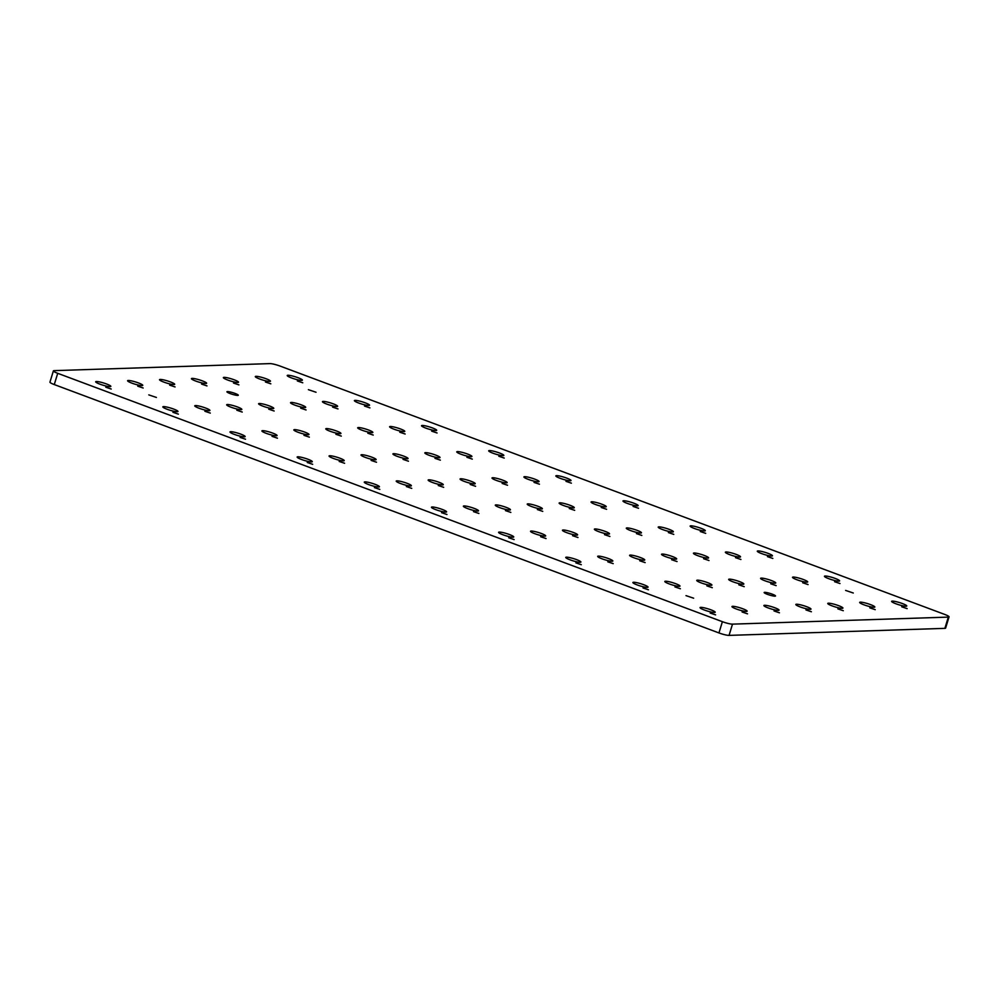 <?xml version="1.0" encoding="UTF-8"?>
<svg xmlns="http://www.w3.org/2000/svg" width="999" height="999" viewBox="0 0 999 999"><rect width="100%" height="100%" fill="white"/><g stroke="black" fill="none" stroke-linecap="round" stroke-linejoin="round"><path stroke-width="1.5" d="M949.05 616.858L945.616 628.109A7.93 1.149 -163 0 1 944.879 628.359L729.058 635.389A7.93 1.149 -163 0 1 718.955 632.941L54.271 384.565A7.93 1.149 -163 0 1 49.95 382.142L53.384 370.891A7.93 1.149 17 0 0 57.717 373.314L722.389 621.69A7.93 1.149 17 0 0 732.504 624.138L948.326 617.107A7.93 1.149 17 0 0 949.05 616.858A7.93 1.149 17 0 0 944.729 614.435L280.045 366.059A7.93 1.149 17 0 0 269.942 363.611L54.121 370.641A7.93 1.149 17 0 0 53.384 370.891M316.046 392.257L308.404 389.672L316.046 392.257M156.418 397.452L148.789 394.88L156.418 397.452M693.643 598.201L686.001 595.629L693.643 598.201M853.271 593.006L845.629 590.421L853.271 593.006M237.75 395.417A5.944 0.862 -163 0 1 231.231 393.956A5.944 0.862 -163 0 1 226.923 391.758A5.944 0.862 -163 0 1 232.854 392.682A5.944 0.862 -163 0 1 238.299 395.242A5.944 0.862 -163 0 1 237.75 395.417M774.974 596.166A5.944 0.862 -163 0 1 768.456 594.705A5.944 0.862 -163 0 1 764.148 592.507A5.944 0.862 -163 0 1 770.079 593.431A5.944 0.862 -163 0 1 775.511 595.991A5.944 0.862 -163 0 1 774.974 596.166M907.142 608.628L901.735 606.805L907.142 608.628M906.043 606.231A7.93 1.149 -163 0 1 897.352 604.283A7.93 1.149 -163 0 1 891.608 601.361A7.93 1.149 -163 0 1 899.525 602.584A7.93 1.149 -163 0 1 906.767 605.993A7.93 1.149 -163 0 1 906.043 606.231M839.997 583.541L834.577 581.705L839.997 583.541M838.885 581.143A7.93 1.149 -163 0 1 830.194 579.195A7.93 1.149 -163 0 1 824.45 576.261A7.93 1.149 -163 0 1 832.367 577.484A7.93 1.149 -163 0 1 839.61 580.894A7.93 1.149 -163 0 1 838.885 581.143M772.839 558.441L767.432 556.618L772.839 558.441M771.727 556.043A7.93 1.149 -163 0 1 763.049 554.095A7.93 1.149 -163 0 1 757.304 551.173A7.93 1.149 -163 0 1 765.209 552.397A7.93 1.149 -163 0 1 772.464 555.806A7.93 1.149 -163 0 1 771.727 556.043M705.694 533.354L700.274 531.518L705.694 533.354M704.582 530.956A7.93 1.149 -163 0 1 695.891 529.008A7.93 1.149 -163 0 1 690.147 526.073A7.93 1.149 -163 0 1 698.064 527.297A7.93 1.149 -163 0 1 705.306 530.706A7.93 1.149 -163 0 1 704.582 530.956M638.536 508.254L633.116 506.431L638.536 508.254M637.424 505.856A7.93 1.149 -163 0 1 628.746 503.908A7.93 1.149 -163 0 1 622.989 500.986A7.93 1.149 -163 0 1 630.906 502.21A7.93 1.149 -163 0 1 638.149 505.619A7.93 1.149 -163 0 1 637.424 505.856M571.378 483.166L565.971 481.331L571.378 483.166M570.267 480.769A7.93 1.149 -163 0 1 561.588 478.821A7.93 1.149 -163 0 1 555.844 475.886A7.93 1.149 -163 0 1 563.748 477.11A7.93 1.149 -163 0 1 571.003 480.519A7.93 1.149 -163 0 1 570.267 480.769M504.233 458.066L498.813 456.243L504.233 458.066M503.121 455.669A7.93 1.149 -163 0 1 494.43 453.721A7.93 1.149 -163 0 1 488.686 450.799A7.93 1.149 -163 0 1 496.603 452.023A7.93 1.149 -163 0 1 503.846 455.432A7.93 1.149 -163 0 1 503.121 455.669M437.075 432.979L431.668 431.143L437.075 432.979M435.964 430.581A7.93 1.149 -163 0 1 427.285 428.633A7.93 1.149 -163 0 1 421.528 425.699A7.93 1.149 -163 0 1 429.445 426.923A7.93 1.149 -163 0 1 436.688 430.332A7.93 1.149 -163 0 1 435.964 430.581M369.917 407.879L364.51 406.056L369.917 407.879M368.818 405.482A7.93 1.149 -163 0 1 360.127 403.534A7.93 1.149 -163 0 1 354.383 400.611A7.93 1.149 -163 0 1 362.3 401.835A7.93 1.149 -163 0 1 369.543 405.244A7.93 1.149 -163 0 1 368.818 405.482M302.772 382.792L297.352 380.969L302.772 382.792M301.661 380.394A7.93 1.149 -163 0 1 292.969 378.446A7.93 1.149 -163 0 1 287.225 375.512A7.93 1.149 -163 0 1 295.142 376.735A7.93 1.149 -163 0 1 302.385 380.144A7.93 1.149 -163 0 1 301.661 380.394M875.224 609.677L869.804 607.842L875.224 609.677M874.113 607.28A7.93 1.149 -163 0 1 865.421 605.332A7.93 1.149 -163 0 1 859.677 602.397A7.93 1.149 -163 0 1 867.594 603.621A7.93 1.149 -163 0 1 874.837 607.03A7.93 1.149 -163 0 1 874.113 607.28M808.066 584.577L802.659 582.754L808.066 584.577M806.955 582.18A7.93 1.149 -163 0 1 798.276 580.232A7.93 1.149 -163 0 1 792.532 577.297A7.93 1.149 -163 0 1 800.436 578.521A7.93 1.149 -163 0 1 807.691 581.942A7.93 1.149 -163 0 1 806.955 582.18M740.921 559.49L735.501 557.654L740.921 559.49M739.809 557.092A7.93 1.149 -163 0 1 731.118 555.144A7.93 1.149 -163 0 1 725.374 552.21A7.93 1.149 -163 0 1 733.291 553.434A7.93 1.149 -163 0 1 740.534 556.843A7.93 1.149 -163 0 1 739.809 557.092M673.763 534.39L668.356 532.567L673.763 534.39M672.652 531.992A7.93 1.149 -163 0 1 663.973 530.044A7.93 1.149 -163 0 1 658.216 527.11A7.93 1.149 -163 0 1 666.133 528.334A7.93 1.149 -163 0 1 673.376 531.755A7.93 1.149 -163 0 1 672.652 531.992M606.605 509.303L601.198 507.467L606.605 509.303M605.494 506.905A7.93 1.149 -163 0 1 596.815 504.957A7.93 1.149 -163 0 1 591.071 502.022A7.93 1.149 -163 0 1 598.988 503.246A7.93 1.149 -163 0 1 606.231 506.655A7.93 1.149 -163 0 1 605.494 506.905M539.46 484.203L534.04 482.38L539.46 484.203M538.349 481.805A7.93 1.149 -163 0 1 529.657 479.857A7.93 1.149 -163 0 1 523.913 476.923A7.93 1.149 -163 0 1 531.83 478.146A7.93 1.149 -163 0 1 539.073 481.568A7.93 1.149 -163 0 1 538.349 481.805M472.302 459.115L466.895 457.28L472.302 459.115M471.191 456.718A7.93 1.149 -163 0 1 462.512 454.77A7.93 1.149 -163 0 1 456.755 451.835A7.93 1.149 -163 0 1 464.672 453.059A7.93 1.149 -163 0 1 471.915 456.468A7.93 1.149 -163 0 1 471.191 456.718M405.144 434.016L399.737 432.192L405.144 434.016M404.046 431.618A7.93 1.149 -163 0 1 395.354 429.67A7.93 1.149 -163 0 1 389.61 426.748A7.93 1.149 -163 0 1 397.527 427.959A7.93 1.149 -163 0 1 404.77 431.381A7.93 1.149 -163 0 1 404.046 431.618M337.999 408.928L332.58 407.093L337.999 408.928M336.888 406.531A7.93 1.149 -163 0 1 328.196 404.583A7.93 1.149 -163 0 1 322.452 401.648A7.93 1.149 -163 0 1 330.369 402.872A7.93 1.149 -163 0 1 337.612 406.281A7.93 1.149 -163 0 1 336.888 406.531M270.841 383.828L265.434 382.005L270.841 383.828M269.73 381.431A7.93 1.149 -163 0 1 261.051 379.483A7.93 1.149 -163 0 1 255.307 376.561A7.93 1.149 -163 0 1 263.212 377.784A7.93 1.149 -163 0 1 270.467 381.193A7.93 1.149 -163 0 1 269.73 381.431M843.293 610.714L837.886 608.891L843.293 610.714M842.182 608.316A7.93 1.149 -163 0 1 833.503 606.368A7.93 1.149 -163 0 1 827.759 603.433A7.93 1.149 -163 0 1 835.664 604.657A7.93 1.149 -163 0 1 842.919 608.066A7.93 1.149 -163 0 1 842.182 608.316M776.148 585.626L770.729 583.791L776.148 585.626M775.037 583.216A7.93 1.149 -163 0 1 766.345 581.268A7.93 1.149 -163 0 1 760.601 578.346A7.93 1.149 -163 0 1 768.518 579.57A7.93 1.149 -163 0 1 775.761 582.979A7.93 1.149 -163 0 1 775.037 583.216M708.99 560.526L703.583 558.703L708.99 560.526M707.879 558.129A7.93 1.149 -163 0 1 699.2 556.181A7.93 1.149 -163 0 1 693.443 553.246A7.93 1.149 -163 0 1 701.36 554.47A7.93 1.149 -163 0 1 708.603 557.879A7.93 1.149 -163 0 1 707.879 558.129M641.833 535.439L636.425 533.603L641.833 535.439M640.721 533.029A7.93 1.149 -163 0 1 632.042 531.081A7.93 1.149 -163 0 1 626.298 528.159A7.93 1.149 -163 0 1 634.215 529.383A7.93 1.149 -163 0 1 641.458 532.792A7.93 1.149 -163 0 1 640.721 533.029M574.687 510.339L569.268 508.516L574.687 510.339M573.576 507.942A7.93 1.149 -163 0 1 564.885 505.993A7.93 1.149 -163 0 1 559.14 503.059A7.93 1.149 -163 0 1 567.057 504.283A7.93 1.149 -163 0 1 574.3 507.692A7.93 1.149 -163 0 1 573.576 507.942M507.529 485.252L502.122 483.416L507.529 485.252M506.418 482.842A7.93 1.149 -163 0 1 497.739 480.894A7.93 1.149 -163 0 1 491.995 477.972A7.93 1.149 -163 0 1 499.9 479.195A7.93 1.149 -163 0 1 507.155 482.604A7.93 1.149 -163 0 1 506.418 482.842M440.372 460.152L434.965 458.329L440.372 460.152M439.273 457.754A7.93 1.149 -163 0 1 430.581 455.806A7.93 1.149 -163 0 1 424.837 452.872A7.93 1.149 -163 0 1 432.754 454.095A7.93 1.149 -163 0 1 439.997 457.517A7.93 1.149 -163 0 1 439.273 457.754M373.226 435.064L367.807 433.229L373.226 435.064M372.115 432.667A7.93 1.149 -163 0 1 363.436 430.706A7.93 1.149 -163 0 1 357.679 427.784A7.93 1.149 -163 0 1 365.597 429.008A7.93 1.149 -163 0 1 372.839 432.417A7.93 1.149 -163 0 1 372.115 432.667M306.069 409.965L300.662 408.141L306.069 409.965M304.957 407.567A7.93 1.149 -163 0 1 296.278 405.619A7.93 1.149 -163 0 1 290.534 402.684A7.93 1.149 -163 0 1 298.439 403.908A7.93 1.149 -163 0 1 305.694 407.33A7.93 1.149 -163 0 1 304.957 407.567M238.923 384.877L233.504 383.042L238.923 384.877M237.812 382.48A7.93 1.149 -163 0 1 229.121 380.532A7.93 1.149 -163 0 1 223.376 377.597A7.93 1.149 -163 0 1 231.293 378.821A7.93 1.149 -163 0 1 238.536 382.23A7.93 1.149 -163 0 1 237.812 382.48M811.375 611.75L805.956 609.927L811.375 611.75M810.264 609.353A7.93 1.149 -163 0 1 801.573 607.404A7.93 1.149 -163 0 1 795.828 604.482A7.93 1.149 -163 0 1 803.745 605.706A7.93 1.149 -163 0 1 810.988 609.115A7.93 1.149 -163 0 1 810.264 609.353M744.218 586.663L738.81 584.827L744.218 586.663M743.106 584.265A7.93 1.149 -163 0 1 734.427 582.317A7.93 1.149 -163 0 1 728.671 579.383A7.93 1.149 -163 0 1 736.588 580.606A7.93 1.149 -163 0 1 743.83 584.015A7.93 1.149 -163 0 1 743.106 584.265M677.06 561.563L671.653 559.74L677.06 561.563M675.961 559.165A7.93 1.149 -163 0 1 667.27 557.217A7.93 1.149 -163 0 1 661.525 554.295A7.93 1.149 -163 0 1 669.442 555.519A7.93 1.149 -163 0 1 676.685 558.928A7.93 1.149 -163 0 1 675.961 559.165M609.914 536.475L604.495 534.64L609.914 536.475M608.803 534.078A7.93 1.149 -163 0 1 600.112 532.13A7.93 1.149 -163 0 1 594.368 529.195A7.93 1.149 -163 0 1 602.285 530.419A7.93 1.149 -163 0 1 609.527 533.828A7.93 1.149 -163 0 1 608.803 534.078M542.757 511.376L537.35 509.552L542.757 511.376M541.645 508.978A7.93 1.149 -163 0 1 532.966 507.03A7.93 1.149 -163 0 1 527.222 504.108A7.93 1.149 -163 0 1 535.127 505.332A7.93 1.149 -163 0 1 542.382 508.741A7.93 1.149 -163 0 1 541.645 508.978M408.454 461.201L403.034 459.365L408.454 461.201M407.342 458.791A7.93 1.149 -163 0 1 398.663 456.843A7.93 1.149 -163 0 1 392.907 453.921A7.93 1.149 -163 0 1 400.824 455.144A7.93 1.149 -163 0 1 408.067 458.553A7.93 1.149 -163 0 1 407.342 458.791M341.296 436.101L335.889 434.278L341.296 436.101M340.184 433.703A7.93 1.149 -163 0 1 331.506 431.755A7.93 1.149 -163 0 1 325.761 428.821A7.93 1.149 -163 0 1 333.666 430.045A7.93 1.149 -163 0 1 340.921 433.454A7.93 1.149 -163 0 1 340.184 433.703M274.151 411.014L268.731 409.178L274.151 411.014M273.039 408.603A7.93 1.149 -163 0 1 264.348 406.655A7.93 1.149 -163 0 1 258.604 403.733A7.93 1.149 -163 0 1 266.521 404.957A7.93 1.149 -163 0 1 273.763 408.366A7.93 1.149 -163 0 1 273.039 408.603M206.993 385.914L201.586 384.091L206.993 385.914M205.881 383.516A7.93 1.149 -163 0 1 197.203 381.568A7.93 1.149 -163 0 1 191.446 378.633A7.93 1.149 -163 0 1 199.363 379.857A7.93 1.149 -163 0 1 206.606 383.266A7.93 1.149 -163 0 1 205.881 383.516M779.445 612.799L774.038 610.963L779.445 612.799M778.333 610.401A7.93 1.149 -163 0 1 769.655 608.453A7.93 1.149 -163 0 1 763.898 605.519A7.93 1.149 -163 0 1 771.815 606.743A7.93 1.149 -163 0 1 779.058 610.152A7.93 1.149 -163 0 1 778.333 610.401M712.287 587.699L706.88 585.876L712.287 587.699M711.188 585.302A7.93 1.149 -163 0 1 702.497 583.354A7.93 1.149 -163 0 1 696.753 580.419A7.93 1.149 -163 0 1 704.67 581.643A7.93 1.149 -163 0 1 711.912 585.064A7.93 1.149 -163 0 1 711.188 585.302M645.142 562.612L639.722 560.776L645.142 562.612M644.03 560.214A7.93 1.149 -163 0 1 635.339 558.266A7.93 1.149 -163 0 1 629.595 555.332A7.93 1.149 -163 0 1 637.512 556.555A7.93 1.149 -163 0 1 644.755 559.964A7.93 1.149 -163 0 1 644.03 560.214M577.984 537.512L572.577 535.689L577.984 537.512M576.873 535.114A7.93 1.149 -163 0 1 568.194 533.166A7.93 1.149 -163 0 1 562.449 530.244A7.93 1.149 -163 0 1 570.354 531.456A7.93 1.149 -163 0 1 577.609 534.877A7.93 1.149 -163 0 1 576.873 535.114M510.839 512.425L505.419 510.589L510.839 512.425M509.727 510.027A7.93 1.149 -163 0 1 501.036 508.079A7.93 1.149 -163 0 1 495.292 505.144A7.93 1.149 -163 0 1 503.209 506.368A7.93 1.149 -163 0 1 510.452 509.777A7.93 1.149 -163 0 1 509.727 510.027M443.681 487.325L438.261 485.502L443.681 487.325M442.569 484.927A7.93 1.149 -163 0 1 433.891 482.979A7.93 1.149 -163 0 1 428.134 480.057A7.93 1.149 -163 0 1 436.051 481.281A7.93 1.149 -163 0 1 443.294 484.69A7.93 1.149 -163 0 1 442.569 484.927M376.523 462.237L371.116 460.402L376.523 462.237M375.412 459.84A7.93 1.149 -163 0 1 366.733 457.892A7.93 1.149 -163 0 1 360.989 454.957A7.93 1.149 -163 0 1 368.893 456.181A7.93 1.149 -163 0 1 376.148 459.59A7.93 1.149 -163 0 1 375.412 459.84M309.378 437.137L303.958 435.314L309.378 437.137M308.266 434.74A7.93 1.149 -163 0 1 299.575 432.792A7.93 1.149 -163 0 1 293.831 429.87A7.93 1.149 -163 0 1 301.748 431.093A7.93 1.149 -163 0 1 308.991 434.503A7.93 1.149 -163 0 1 308.266 434.74M242.22 412.05L236.813 410.214L242.22 412.05M241.109 409.652A7.93 1.149 -163 0 1 232.43 407.704A7.93 1.149 -163 0 1 226.673 404.77A7.93 1.149 -163 0 1 234.59 405.994A7.93 1.149 -163 0 1 241.833 409.403A7.93 1.149 -163 0 1 241.109 409.652M175.062 386.95L169.655 385.127L175.062 386.95M173.963 384.553A7.93 1.149 -163 0 1 165.272 382.605A7.93 1.149 -163 0 1 159.528 379.682A7.93 1.149 -163 0 1 167.445 380.906A7.93 1.149 -163 0 1 174.688 384.315A7.93 1.149 -163 0 1 173.963 384.553M747.514 613.836L742.107 612.012L747.514 613.836M746.415 611.438A7.93 1.149 -163 0 1 737.724 609.49A7.93 1.149 -163 0 1 731.98 606.555A7.93 1.149 -163 0 1 739.897 607.779A7.93 1.149 -163 0 1 747.14 611.188A7.93 1.149 -163 0 1 746.415 611.438M680.369 588.748L674.949 586.913L680.369 588.748M679.258 586.338A7.93 1.149 -163 0 1 670.566 584.39A7.93 1.149 -163 0 1 664.822 581.468A7.93 1.149 -163 0 1 672.739 582.692A7.93 1.149 -163 0 1 679.982 586.101A7.93 1.149 -163 0 1 679.258 586.338M613.211 563.648L607.804 561.825L613.211 563.648M612.1 561.251A7.93 1.149 -163 0 1 603.421 559.303A7.93 1.149 -163 0 1 597.677 556.368A7.93 1.149 -163 0 1 605.581 557.592A7.93 1.149 -163 0 1 612.837 561.013A7.93 1.149 -163 0 1 612.1 561.251M546.066 538.561L540.646 536.725L546.066 538.561M544.954 536.151A7.93 1.149 -163 0 1 536.263 534.203A7.93 1.149 -163 0 1 530.519 531.281A7.93 1.149 -163 0 1 538.436 532.504A7.93 1.149 -163 0 1 545.679 535.914A7.93 1.149 -163 0 1 544.954 536.151M478.908 513.461L473.501 511.638L478.908 513.461M477.797 511.063A7.93 1.149 -163 0 1 469.118 509.115A7.93 1.149 -163 0 1 463.361 506.181A7.93 1.149 -163 0 1 471.278 507.405A7.93 1.149 -163 0 1 478.521 510.826A7.93 1.149 -163 0 1 477.797 511.063M411.75 488.374L406.343 486.538L411.75 488.374M410.639 485.976A7.93 1.149 -163 0 1 401.96 484.028A7.93 1.149 -163 0 1 396.216 481.093A7.93 1.149 -163 0 1 404.133 482.317A7.93 1.149 -163 0 1 411.376 485.726A7.93 1.149 -163 0 1 410.639 485.976M344.605 463.274L339.185 461.451L344.605 463.274M343.494 460.876A7.93 1.149 -163 0 1 334.802 458.928A7.93 1.149 -163 0 1 329.058 455.994A7.93 1.149 -163 0 1 336.975 457.217A7.93 1.149 -163 0 1 344.218 460.639A7.93 1.149 -163 0 1 343.494 460.876M277.447 438.186L272.04 436.351L277.447 438.186M276.336 435.789A7.93 1.149 -163 0 1 267.657 433.841A7.93 1.149 -163 0 1 261.9 430.906A7.93 1.149 -163 0 1 269.817 432.13A7.93 1.149 -163 0 1 277.06 435.539A7.93 1.149 -163 0 1 276.336 435.789M210.29 413.087L204.882 411.263L210.29 413.087M209.191 410.689A7.93 1.149 -163 0 1 200.499 408.741A7.93 1.149 -163 0 1 194.755 405.806A7.93 1.149 -163 0 1 202.672 407.03A7.93 1.149 -163 0 1 209.915 410.452A7.93 1.149 -163 0 1 209.191 410.689M143.144 387.999L137.725 386.163L143.144 387.999M142.033 385.602A7.93 1.149 -163 0 1 133.354 383.653A7.93 1.149 -163 0 1 127.597 380.719A7.93 1.149 -163 0 1 135.514 381.943A7.93 1.149 -163 0 1 142.757 385.352A7.93 1.149 -163 0 1 142.033 385.602M715.596 614.872L710.177 613.049L715.596 614.872M714.485 612.474A7.93 1.149 -163 0 1 705.794 610.526A7.93 1.149 -163 0 1 700.049 607.604A7.93 1.149 -163 0 1 707.966 608.828A7.93 1.149 -163 0 1 715.209 612.237A7.93 1.149 -163 0 1 714.485 612.474M648.438 589.785L643.031 587.961L648.438 589.785M647.327 587.387A7.93 1.149 -163 0 1 638.648 585.439A7.93 1.149 -163 0 1 632.904 582.504A7.93 1.149 -163 0 1 640.809 583.728A7.93 1.149 -163 0 1 648.064 587.137A7.93 1.149 -163 0 1 647.327 587.387M581.293 564.697L575.874 562.862L581.293 564.697M580.182 562.287A7.93 1.149 -163 0 1 571.49 560.339A7.93 1.149 -163 0 1 565.746 557.417A7.93 1.149 -163 0 1 573.663 558.641A7.93 1.149 -163 0 1 580.906 562.05A7.93 1.149 -163 0 1 580.182 562.287M514.135 539.597L508.728 537.774L514.135 539.597M513.024 537.2A7.93 1.149 -163 0 1 504.345 535.252A7.93 1.149 -163 0 1 498.588 532.317A7.93 1.149 -163 0 1 506.505 533.541A7.93 1.149 -163 0 1 513.748 536.95A7.93 1.149 -163 0 1 513.024 537.2M446.978 514.51L441.57 512.674L446.978 514.51M445.866 512.1A7.93 1.149 -163 0 1 437.187 510.152A7.93 1.149 -163 0 1 431.443 507.23A7.93 1.149 -163 0 1 439.36 508.454A7.93 1.149 -163 0 1 446.603 511.863A7.93 1.149 -163 0 1 445.866 512.1M379.832 489.41L374.413 487.587L379.832 489.41M378.721 487.012A7.93 1.149 -163 0 1 370.03 485.064A7.93 1.149 -163 0 1 364.285 482.13A7.93 1.149 -163 0 1 372.202 483.354A7.93 1.149 -163 0 1 379.445 486.763A7.93 1.149 -163 0 1 378.721 487.012M312.675 464.323L307.267 462.487L312.675 464.323M311.563 461.913A7.93 1.149 -163 0 1 302.884 459.965A7.93 1.149 -163 0 1 297.14 457.043A7.93 1.149 -163 0 1 305.045 458.266A7.93 1.149 -163 0 1 312.3 461.675A7.93 1.149 -163 0 1 311.563 461.913M245.517 439.223L240.11 437.4L245.517 439.223M244.418 436.825A7.93 1.149 -163 0 1 235.727 434.877A7.93 1.149 -163 0 1 229.982 431.943A7.93 1.149 -163 0 1 237.899 433.166A7.93 1.149 -163 0 1 245.142 436.575A7.93 1.149 -163 0 1 244.418 436.825M178.371 414.135L172.952 412.3L178.371 414.135M177.26 411.725A7.93 1.149 -163 0 1 168.581 409.777A7.93 1.149 -163 0 1 162.825 406.855A7.93 1.149 -163 0 1 170.742 408.079A7.93 1.149 -163 0 1 177.984 411.488A7.93 1.149 -163 0 1 177.26 411.725M111.214 389.036L105.807 387.212L111.214 389.036M110.102 386.638A7.93 1.149 -163 0 1 101.423 384.69A7.93 1.149 -163 0 1 95.679 381.755A7.93 1.149 -163 0 1 103.584 382.979A7.93 1.149 -163 0 1 110.839 386.388A7.93 1.149 -163 0 1 110.102 386.638M474.5 483.891A7.93 1.149 -163 0 1 465.809 481.943A7.93 1.149 -163 0 1 460.064 479.008A7.93 1.149 -163 0 1 467.982 480.232A7.93 1.149 -163 0 1 475.224 483.641A7.93 1.149 -163 0 1 474.5 483.891M475.599 486.288L470.192 484.465L475.599 486.288M57.717 373.314L54.271 384.565M722.389 621.69L718.955 632.941M732.504 624.138L729.058 635.389M948.326 617.107L944.879 628.359"/></g></svg>
